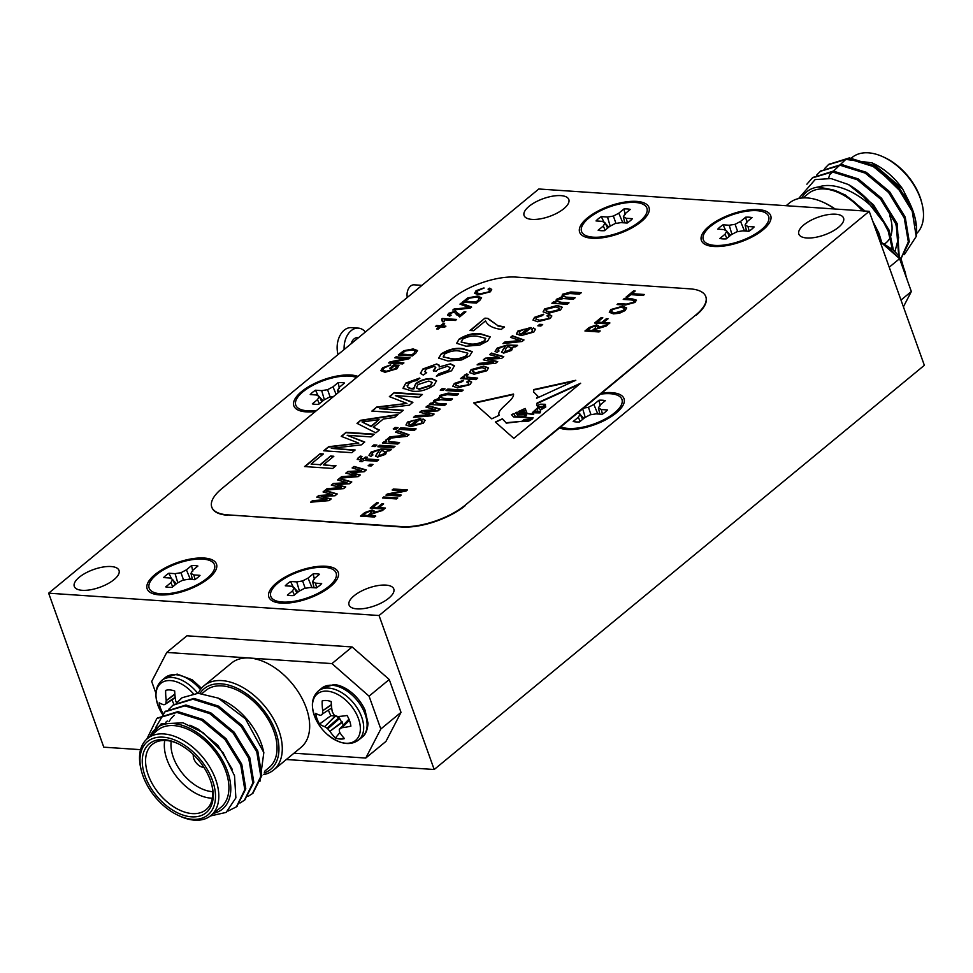 <?xml version="1.0" encoding="UTF-8"?>
<svg xmlns="http://www.w3.org/2000/svg" width="973" height="973" viewBox="0 0 973 973"><rect width="100%" height="100%" fill="white"/><g stroke="black" fill="none" stroke-linecap="round" stroke-linejoin="round"><path stroke-width="1.46" d="M160.776 593.822A34.687 13.744 160.3 0 1 153.296 592.156A34.687 13.744 160.3 0 1 177.183 563.525A34.687 13.744 160.3 0 1 213.829 570.482A34.687 13.744 160.3 0 1 207.213 578.181A34.687 13.744 160.3 0 1 160.776 593.822M163.622 577.585L169.825 577.998L172.695 579.531L170.883 582.657L165.738 586.889A21.698 8.599 -19.7 0 0 172.099 587.315L177.232 583.082L182.681 580.212L188.555 579.263L194.746 579.689A21.698 8.599 -19.7 0 0 200.012 575.347L193.822 574.921L190.951 573.389L192.763 570.275L197.896 566.043A21.698 8.599 -19.7 0 0 191.547 565.605L186.415 569.837L180.966 572.708L175.091 573.656L168.888 573.243A21.698 8.599 -19.7 0 0 163.622 577.585M171.078 578.667A20.178 8.003 160.3 0 1 171.406 578.449L168.888 573.243M171.406 578.449L172.148 579.251M172.975 580.127L176.405 583.764M177.791 582.791L175.091 573.656M183.569 580.066L180.966 572.708M190.367 579.385L186.415 569.837M191.803 579.482L192.009 577.719M192.776 571.248L191.547 565.605M172.732 586.792L170.883 582.657M175.189 584.761L172.695 579.531M192.459 579.531L190.951 573.389M195.05 579.494L193.822 574.921M208.781 578.29A36.816 14.595 -19.7 0 0 214.072 572.89A36.816 14.595 -19.7 0 0 200.499 557.955A36.816 14.595 -19.7 0 0 155.644 574.021A36.816 14.595 -19.7 0 0 154.634 594.175A36.816 14.595 -19.7 0 0 208.781 578.29M357.918 376.417A36.816 14.595 -19.7 0 0 307.954 387.096A36.816 14.595 -19.7 0 0 301.314 411.153A36.816 14.595 -19.7 0 0 315.288 411.567M641.268 221.637A36.816 14.595 -19.7 0 0 646.571 216.249A36.816 14.595 -19.7 0 0 632.997 201.314A36.816 14.595 -19.7 0 0 588.13 217.368A36.816 14.595 -19.7 0 0 587.12 237.534A36.816 14.595 -19.7 0 0 641.268 221.637M762.99 229.871A36.816 14.595 -19.7 0 0 768.293 224.471A36.816 14.595 -19.7 0 0 754.72 209.536A36.816 14.595 -19.7 0 0 709.864 225.602A36.816 14.595 -19.7 0 0 708.855 245.755A36.816 14.595 -19.7 0 0 762.99 229.871M465.179 505.182L559.511 427.925A36.816 14.595 -19.7 0 0 562.163 428.777A36.816 14.595 -19.7 0 0 621.613 407.492A36.816 14.595 -19.7 0 0 601.813 393.043L695.841 314.96A47.507 18.828 -19.7 0 0 705.79 296.595A47.507 18.828 -19.7 0 0 689.893 288.835L515.994 277.086A47.507 18.828 -19.7 0 0 452.384 298.516L221.722 488.726A47.507 18.828 -19.7 0 0 211.773 507.091A47.507 18.828 -19.7 0 0 227.67 514.851L401.569 526.6A47.507 18.828 -19.7 0 0 465.179 505.182L695.841 314.96M559.511 427.925L601.813 393.043M330.504 586.512A36.816 14.595 -19.7 0 0 335.807 581.112A36.816 14.595 -19.7 0 0 322.233 566.177A36.816 14.595 -19.7 0 0 277.366 582.243A36.816 14.595 -19.7 0 0 276.356 602.409A36.816 14.595 -19.7 0 0 330.504 586.512M48.65 593.189L379.056 615.52L869.217 211.323L538.811 188.993L48.65 593.189L103.783 747.179L140.574 749.66M399.562 442.545L397.75 444.041L382.401 443.007L384.213 441.511L386.67 441.669L386.086 439.723L388.628 438.361L390.137 439.066L388.628 440.064L388.799 441.535L399.562 442.545M385.563 440.745L388.628 438.361M388.628 440.064L388.945 441.937L391.608 442.01M416.14 428.874L414.328 430.37L398.979 429.336L400.803 427.828L416.14 428.874M434.116 414.06L432.073 415.739L413.525 417.344L415.386 415.799L429.786 414.693L419.679 412.26L421.686 410.606L435.418 409.803L425.967 407.079L427.828 405.546L440.149 409.086L437.972 410.874L424.24 411.688L434.116 414.06M445.087 388.872L443.262 390.368L440.258 390.161L442.07 388.665L445.087 388.872M467.989 384.408L468.743 382.961L466.736 382.024L468.816 380.54L471.564 381.963L470.178 384.554L457.529 387.886L452.822 386.208L454.33 383.447L463.391 380.382L461.847 381.89L456.532 383.593L455.692 385.199L459.305 386.39L468.135 384.822L468.779 383.18M486.962 370.725L474.131 374.216L469.509 372.525L471.066 369.643L483.739 366.152L488.531 367.855L486.962 370.725M515.654 346.814L513.075 347.045L511.579 350.414L503.661 353.102L501.496 352.117L505.328 346.522L502.141 346.741L499.173 348.419L497.848 350.256L499.052 350.961L496.96 352.445L495.038 351.314L497.239 348.066L507.164 345.026L517.466 345.318L515.654 346.814M531.647 331.915L532.535 330.309L531.392 329.433L533.484 327.962L535.466 329.239L533.824 332.073L521.054 335.624L516.383 333.909L517.952 330.99L531.246 327.609L523.292 334.165L531.793 332.328L532.572 330.516M376.928 445.075L375.116 446.571L372.1 446.364L373.912 444.868L376.928 445.075M360.934 457.286L361.895 458.648L363.318 458.745L365.361 457.055L367.551 457.201L365.507 458.891L378.667 459.779L376.843 461.275L363.695 460.387L362.102 461.701L359.913 461.555L361.494 460.241L357.188 459.28L360.29 456.106L361.968 456.434L360.472 458.38M360.278 474.946L358.234 476.624L339.686 478.23L341.559 476.685L355.948 475.578L345.853 473.146L347.86 471.491L361.579 470.689L352.129 467.964L354.002 466.42L366.31 469.959L364.133 471.759L350.414 472.562L360.278 474.946M331.197 498.918L329.154 500.609L310.606 502.202L312.479 500.669L326.867 499.55L316.772 497.13L318.779 495.476L332.498 494.661L323.048 491.949L324.921 490.404L337.23 493.943L335.053 495.744L321.333 496.546L331.197 498.918M479.738 345.123L465.945 346.206L456.641 343.287L459.159 339.078C466.554 334.493 473.802 332.754 480.893 333.873L490.185 336.804L487.655 341L479.738 345.123M451.557 370.774L436.366 376.223L438.993 373.729L448.419 370.47L450.134 367.563L447.41 366.298L437.801 369.545L436.245 371.175L433.313 370.701L435.734 367.247L433.836 366.444L426.271 369.108L424.8 371.564L426.673 372.635L423.316 375.079L420.409 373.279L422.927 368.962L436.707 363.975L439.407 365.264L439.115 366.979L450.426 363.829L454.415 365.751L451.557 370.774M403.272 410.265L399.988 412.978L371.856 411.08L376.794 407.006L406.933 403.442L389.37 396.631L394.272 392.581L422.416 394.491L419.12 397.203L395.318 395.597L412.893 402.336L409.463 405.169L379.47 408.66L403.272 410.265M355.133 449.964L351.837 452.676L323.705 450.779L328.655 446.704L358.794 443.141L341.231 436.33L346.133 432.292L374.264 434.189L370.981 436.901L347.179 435.296L364.753 442.034L361.324 444.868L331.331 448.358L355.133 449.964M548.176 318.28L548.942 316.833L546.923 315.897L549.015 314.413L551.764 315.836L550.377 318.426L537.728 321.759L533.009 320.081L534.53 317.32L543.579 314.255L542.034 315.763L536.719 317.453L535.88 319.059L539.492 320.251L548.322 318.694L548.979 317.052M552.469 303.296L553.613 302.36L555.765 302.506L556.337 299.331L561.883 297.093L562.479 294.272L570.81 291.973L581.307 292.678L579.482 294.174L569.825 293.53L564.255 294.746L563.476 296.206L566.262 297.13L575.165 297.738L573.352 299.234L563.391 298.565L558.149 299.793L557.359 301.216L561.08 302.262L569.035 302.798L567.223 304.294L551.873 303.26L553.467 301.946L555.619 302.092L555.194 301.533M555.765 302.506L556.483 299.745L562.041 297.507L561.385 296.4M488.701 291.693L489.614 290.039L488.045 289.151L489.614 288.166L491.693 289.431L490.392 291.778L478.728 294.868L474.654 293.299L476.065 290.708L483.982 287.923L477.658 290.866L476.6 292.666L479.932 293.87L488.774 291.9L489.638 290.136M471.625 307.079L470.373 308.113L452.822 310.034L454.063 309.013L469.29 307.541L459.974 304.135L461.238 303.102L471.625 307.079M444.345 319.91L444.041 321.844L442.399 321.735L441.584 319.132L442.374 318.487L456.629 319.448L455.413 320.458L444.32 319.837M415.836 353.09L412.406 355.923L398.334 354.975L403.734 350.742L413.16 348.942L417.502 350.535L415.836 353.09M394.199 366.043L391.316 368.414L389.674 368.305L393.761 364.936L398.918 365.276L397.069 368.731L384.992 372.306L380.881 370.628L382.547 367.818L390.696 364.863L384.08 368.025L382.876 370.056L386.135 371.309L395.342 368.682L396.777 366.213L394.199 366.043M533.703 389.589L533.496 391.803L537.789 396.133L536.549 398.273L575.797 380.285L533.703 389.589L533.581 392.01M518.694 411.397L519.047 412.406L518.694 411.397L519.655 410.959L524.897 410.594L520.969 410.363L525.201 408.441L526.831 413.343L533.666 414.401L532.34 412.674L538.105 407.334L536.622 405.109L537.145 403.004L580.65 383.228L513.793 438.361L495.342 422.014L502.433 418.791L506.057 422.732L521.869 421.309L524.143 419.497L532.097 418.682L533.034 417.66L513.659 417.04L511.482 414.668L514.06 413.501L515.094 416.249L523.766 416.614L526.612 414.778L517.478 414.912L515.605 412.795L517.089 412.126L517.977 413.878L521.844 413.866C525.213 413.209 525.967 412.661 524.106 412.248L525.006 412.905M519.047 412.406L524.106 412.248M631.368 299.952L623.255 299.404L624.471 298.407L632.572 298.954L636.415 300.146L635.028 302.421L625.14 305.072L617.052 304.525L618.269 303.527L626.369 304.075L633.289 302.384L634.36 300.766L631.368 299.952M609.913 322.963L608.709 323.96L594.637 323.012L601.144 317.636L602.798 317.757L597.495 322.124L601.873 322.416L606.422 318.67L608.064 318.779L603.515 322.525L609.913 322.963M401.217 495.062L400 496.06L385.94 495.111L387.23 494.041L403.357 490.745L392.143 489.991L393.36 488.993L407.432 489.942L406.13 491.012L390.015 494.308L401.217 495.062M385.466 508.052L384.25 509.049L370.19 508.101L376.697 502.725L378.339 502.834L373.048 507.213L377.427 507.505L381.975 503.759L383.617 503.868L379.069 507.614L385.466 508.052M375.773 516.043L374.556 517.04L360.496 516.091L364.778 512.564L372.1 509.986L374.033 510.801L373.255 512.491L383.046 510.047L371.102 514.352L369.558 515.629L375.773 516.043M397.738 497.933L396.522 498.93L382.45 497.981L383.666 496.984L397.738 497.933M600.219 330.954L599.015 331.951L584.943 331.002L589.224 327.475L596.546 324.897L598.492 325.712L597.702 327.402L607.493 324.958L606.118 326.101L595.561 329.263L594.016 330.54L600.219 330.954M609.39 312.467L610.886 309.973L622.732 306.665L626.6 307.979L625.165 310.545L619.521 313.233L613.513 313.878L609.293 312.272L610.74 309.572L622.586 306.252L626.624 307.918M644.442 294.491L643.238 295.488L630.808 294.649L627.634 297.276L625.992 297.154L633.557 290.915L635.199 291.024L632.024 293.651L644.442 294.491M499.246 415.289L491.754 418.84L473.693 402.846L513.525 394.053C514.559 400.499 495.792 409.597 499.246 415.289L498.723 414.474L499.113 415.349M403.917 362.917L402.713 363.914L388.641 362.965L389.93 361.895L406.057 358.599L394.856 357.845L396.06 356.848L410.132 357.796L408.83 358.867L392.727 362.163L403.917 362.917M445.914 326.162L444.71 327.159L440.866 326.904L438.3 329.02L436.658 328.91L439.224 326.794L435.393 326.527L436.597 325.529L440.441 325.797L443.019 323.668L444.661 323.778L442.083 325.906L445.914 326.162M456.945 315.033L454.318 312.138L450.073 313.44L449.477 314.534L451.156 315.167L449.757 316.152L447.568 315.179L448.662 313.306L455.559 311.141L459.67 315.471L464.218 311.725L465.86 311.834L459.657 316.955L456.641 314.048M458.648 313.513L459.743 315.678L464.218 311.725M479.908 300.256L476.466 303.089L462.394 302.141L467.794 297.92L477.232 296.12L481.562 297.714L479.908 300.256M335.989 465.751L332.705 468.463L304.573 466.566L320.117 453.734L323.364 453.953L311.105 464.072L320.129 464.68L330.589 456.045L333.836 456.264L323.364 464.899L335.989 465.751M560.557 310.022L547.726 313.513L543.104 311.834L544.673 308.952L557.347 305.449L562.139 307.152L560.557 310.022M542.679 324.52L540.866 326.028L537.85 325.821L539.662 324.325L542.679 324.52M379.348 429.993L375.858 432.876L356.994 423.34L360.703 420.275L398.091 414.547L394.6 417.417L383.289 419.022L373.352 427.22L379.348 429.993M407.128 385.636C407.541 387.558 409.73 388.531 413.707 388.568L415.666 383.642C420.713 380.054 426.052 378.363 431.684 378.57L436.536 380.771L433.934 385.308C426.721 390.112 419.497 392.058 412.236 391.134L403.004 388.239L405.79 383.094L419.728 378.035L417.101 380.528L413.136 381.221L408.83 383.484L407.298 386.524M407.273 386.05C407.687 387.959 409.876 388.945 413.853 388.969L413.306 387.886M461.798 359.913L448.006 361.007L438.701 358.076L441.219 353.88C448.614 349.283 455.851 347.556 462.953 348.675L472.246 351.606L469.716 355.802L461.798 359.913M485.551 320.859L473.596 330.723L469.995 330.479L484.943 318.147L487.862 318.341L497.726 325.554L504.342 326.928L501.35 329.397C492.788 328.29 487.522 325.444 485.551 320.859M345.743 486.926L343.7 488.616L325.152 490.222L327.013 488.677L341.414 487.57L331.306 485.138L333.313 483.484L347.045 482.681L337.595 479.957L339.468 478.412L351.776 481.951L349.599 483.751L335.867 484.554L345.743 486.926M372.987 464.462L371.163 465.97L368.147 465.763L369.971 464.267L372.987 464.462M389.565 450.791L386.999 451.022L385.503 454.379L377.585 457.079L375.42 456.094L379.251 450.499L376.065 450.718L373.085 452.396L371.771 454.233L372.975 454.938L370.883 456.422L368.949 455.279L371.151 452.031L381.075 449.003L391.389 449.295L389.565 450.791M395.014 446.291L393.201 447.787L377.852 446.753L379.677 445.257L395.014 446.291M523.985 339.954L522.087 341.511L502.968 343.578L504.841 342.034L520.02 340.526L510.521 337.351L512.406 335.807L523.985 339.954M497.714 361.603L495.683 363.282L477.135 364.887L478.996 363.355L493.396 362.236L483.289 359.815L485.296 358.161L499.027 357.346L489.577 354.634L491.438 353.09L503.759 356.629L501.582 358.417L487.85 359.232L497.714 361.603M477.707 378.108L475.894 379.604L460.545 378.57L462.37 377.062L464.814 377.232L464.243 375.274L466.772 373.924L468.281 374.629L466.785 375.627L466.943 377.086L477.707 378.108M463.72 376.308L466.772 373.924M466.785 375.627L467.089 377.5L469.752 377.56M463.172 390.088L461.348 391.596L446.011 390.55L447.823 389.054L463.172 390.088M429.798 404.452L430.93 403.515L433.094 403.661L433.654 400.499L439.212 398.249L439.796 395.427L448.139 393.128L458.624 393.834L456.811 395.342L447.154 394.685L441.584 395.914L440.805 397.361L443.579 398.298L452.494 398.894L450.681 400.402L440.708 399.721L435.478 400.949L434.688 402.384L438.409 403.418L446.364 403.953L444.539 405.449L429.202 404.415L430.784 403.102L432.949 403.248L432.511 402.688M433.094 403.661L433.8 400.9L439.358 398.662L438.701 397.568M421.236 422.963L422.124 421.358L420.981 420.482L423.073 418.998L425.055 420.287L423.413 423.121L410.642 426.673L405.972 424.958L407.541 422.027L420.835 418.645L412.88 425.201L421.382 423.377L422.16 421.564M398.054 427.646L396.242 429.142L393.226 428.947L395.05 427.451L398.054 427.646M409.025 434.736L407.128 436.305L388.02 438.373L389.893 436.828L405.072 435.32L395.573 432.146L397.458 430.589L409.025 434.736M838.592 227.256A23.753 9.414 -19.7 0 0 843.567 218.074A23.753 9.414 -19.7 0 0 818.038 217.222A23.753 9.414 -19.7 0 0 798.845 234.092A23.753 9.414 -19.7 0 0 815.058 237.436A23.753 9.414 -19.7 0 0 838.592 227.256M388.811 598.164A23.753 9.414 -19.7 0 0 393.785 588.981A23.753 9.414 -19.7 0 0 368.244 588.13A23.753 9.414 -19.7 0 0 349.052 604.999A23.753 9.414 -19.7 0 0 365.264 608.344A23.753 9.414 -19.7 0 0 388.811 598.164M563.841 208.684A23.753 9.414 -19.7 0 0 568.816 199.501A23.753 9.414 -19.7 0 0 543.275 198.65A23.753 9.414 -19.7 0 0 524.082 215.519A23.753 9.414 -19.7 0 0 540.295 218.864A23.753 9.414 -19.7 0 0 563.841 208.684M114.048 579.604A23.753 9.414 -19.7 0 0 119.022 570.421A23.753 9.414 -19.7 0 0 93.481 569.558A23.753 9.414 -19.7 0 0 74.289 586.427A23.753 9.414 -19.7 0 0 90.513 589.772A23.753 9.414 -19.7 0 0 114.048 579.604M465.325 505.583A47.507 18.828 160.3 0 1 401.715 527.013L401.569 526.6M227.67 514.851L401.715 527.013M227.816 515.264A47.507 18.828 160.3 0 1 211.919 507.492A47.507 18.828 160.3 0 1 211.846 507.286M705.863 296.801A47.507 18.828 160.3 0 1 705.936 297.008A47.507 18.828 160.3 0 1 695.987 315.374M869.217 211.323L924.35 365.313L434.189 769.509L286.317 759.512M379.056 615.52L434.189 769.509M293.98 753.199L365.763 758.052L380.82 729.008L369.059 696.157L331.951 663.598L352.129 646.96L186.925 635.795L166.748 652.433L151.691 681.465L155.875 693.177M352.129 646.96L389.249 679.519L369.059 696.157M380.82 729.008L401.01 712.37L389.249 679.519M401.01 712.37L385.953 741.402L365.763 758.052M361.092 516.128L364.924 512.966L372.1 509.986M372.245 510.399L374.082 511.02M374.678 511.907L373.255 512.491M374.824 512.321L382.328 510.643M375.323 516.42L369.558 515.629M370.908 513.574L370.895 510.983L366.505 512.601L363.355 515.204L368.062 515.921L370.908 513.574L371.041 511.397M370.895 510.983L372.014 511.701M363.355 515.204L367.916 515.508L370.762 513.172M370.786 508.137L376.697 502.725M376.843 503.138L377.889 503.211M377.427 507.505L373.048 507.213M377.573 507.918L381.975 503.759M382.121 504.172L383.167 504.245M385.016 508.417L379.069 507.614M383.046 498.018L383.666 496.984M383.812 497.398L397.288 498.31M386.536 495.148L387.23 494.041M387.376 494.454L403.357 490.745M392.739 490.027L393.36 488.993M393.506 489.407L406.982 490.307M400.767 495.427L390.015 494.308M585.539 331.039L589.37 327.889L596.546 324.897M596.692 325.31L598.529 325.931M599.125 326.819L597.702 327.402M599.271 327.232L606.775 325.554M599.769 331.331L594.016 330.54M595.354 328.497L595.342 325.894L590.952 327.512L587.801 330.115L592.508 330.832L595.354 328.497L595.488 326.308M595.342 325.894L596.461 326.612M587.801 330.115L592.362 330.431L595.208 328.083M595.233 323.048L601.144 317.636M601.302 318.049L602.348 318.122M601.873 322.416L597.495 322.124M602.019 322.829L606.422 318.67M606.568 319.083L607.614 319.156M609.463 323.328L603.515 322.525M611.397 311.883L614.9 313.294L623.657 310.861L624.617 308.66M612.394 309.669L611.299 311.676L614.754 312.88L623.511 310.448L624.569 308.441L621.333 307.249L617.648 307.456L612.394 309.669M623.851 299.453L624.471 298.407M624.617 298.82L636.464 300.353M617.648 304.573L618.269 303.527M618.414 303.941L626.515 304.488L633.289 302.384M633.435 302.798L634.396 300.998M626.588 297.203L633.557 290.915M633.703 291.328L634.749 291.401M643.992 294.855L632.024 293.651M407.298 297.434A9.499 6.458 -86.1 0 1 414.145 284.821L421.954 285.344M540.404 411.336L534.213 411.202L533.459 412.625L540.039 412.893L533.569 412.82M527.025 413.561L533.691 414.583M532.438 412.88L535.709 410.265M537.497 409.815L538.166 407.541M536.719 405.315L537.145 403.004M537.303 403.418L579.361 384.286M495.695 422.331L502.433 418.791M502.579 419.193L506.057 422.732M506.203 423.146L521.869 421.309M522.014 421.723L524.143 419.497M524.289 419.91L532.097 418.682M532.243 419.083L533.082 417.843M511.798 415.009L514.06 413.501M514.206 413.914L515.094 416.249M515.252 416.663L523.766 416.614M523.912 417.028L524.775 417.016M525.529 416.809L526.648 414.997M515.909 413.136L517.125 412.588M517.977 413.878L517.186 413.561M518.123 414.291L521.844 413.866M524.252 412.661C526.113 413.075 525.359 413.622 521.99 414.279M518.84 411.798L524.824 410.874M521.163 410.752L525.201 408.441M530.005 418.962L523.304 420.968C526.612 421.479 529.276 420.847 531.282 419.047L530.005 418.962M531.44 419.46C529.421 421.248 526.77 421.893 523.45 421.382L523.304 420.968M543.554 405.802A1.593 0.632 -19.7 0 0 545.391 404.513A1.593 0.632 -19.7 0 0 545.05 404.281L540.611 404.172L537.753 405.413L538.896 406.726L543.7 406.215A1.593 0.632 -19.7 0 0 545.537 404.926A1.593 0.632 -19.7 0 0 545.366 404.756M538.896 406.726L537.753 405.413M540.246 409.694L545.731 406.775L538.884 407.492L540.392 410.107L545.756 407.006M540.392 410.107L538.884 407.492M525.347 408.855L526.965 413.075M539.042 407.14L539.93 406.957M540.501 411.53L540.039 412.893M540.356 411.129L539.881 412.479M513.501 394.491L474.094 403.211M573.924 381.136L533.849 389.991M537.838 396.339L537.668 397.762M389.978 368.329L393.761 364.936M393.834 365.13L398.942 365.483M380.917 370.737L382.547 367.818M382.62 368.025L390.769 365.07M382.924 370.154L386.135 371.309M386.208 371.516L395.342 368.682M395.415 368.889L396.777 366.213M388.945 362.978L389.93 361.895M390.003 362.102L406.057 358.599M395.147 357.857L396.06 356.848M396.133 357.055L409.901 357.979M403.698 363.099L392.727 362.163M398.626 354.987L403.734 350.742M403.807 350.949L413.16 348.942M413.233 349.149L417.526 350.645M414.121 353.296L414.912 350.56L411.932 349.939L405.169 351.058L401.192 354.087L412.041 355.011L414.121 353.296L414.985 350.767M414.912 350.56L415.495 351.204M401.192 354.087L411.968 354.817L414.048 353.09M436.95 328.935L439.224 326.794M435.685 326.551L436.597 325.529M436.67 325.736L440.441 325.797M440.514 325.991L443.019 323.668M443.092 323.875L444.43 323.96M445.695 326.344L442.083 325.906M441.778 319.253L442.374 318.487M442.447 318.694L456.398 319.643M442.533 321.747L442.484 320.239M464.291 311.932L465.641 312.017M456.982 315.143L456.678 314.145M449.526 314.632L450.9 315.337M447.604 315.276L448.662 313.306M448.735 313.513L455.559 311.141M455.632 311.348L459.743 315.678L458.818 314.011M453.187 309.998L454.063 309.013M454.136 309.219L469.29 307.541M460.193 304.221L461.238 303.102M461.311 303.308L471.479 307.2M462.698 302.165L467.794 297.92M467.867 298.127L477.232 296.12M477.305 296.327L481.599 297.811M478.181 300.475L478.971 297.726L475.992 297.118L469.229 298.224L465.252 301.253L476.101 302.189L478.181 300.475L479.044 297.933M478.971 297.726L479.567 298.37M465.252 301.253L476.028 301.983L478.108 300.268M488.337 289.212L489.614 288.166M489.687 288.373L491.718 289.528M474.69 293.396L476.065 290.708M476.138 290.915L484.055 288.13M476.648 292.776L479.932 293.87M480.017 294.077L488.774 291.9M305.169 466.602L320.117 453.734M320.263 454.148L322.914 454.33M320.129 464.68L311.105 464.072M320.275 465.082L330.589 456.045M330.735 456.459L333.386 456.641M335.551 466.116L323.364 464.899M562.041 297.507L562.479 294.272M562.625 294.685L570.81 291.973M570.969 292.374L580.857 293.043M563.586 296.388L566.262 297.13M566.408 297.543L574.715 298.103M557.468 301.411L561.226 302.664L568.585 303.162M543.202 312.029L544.673 308.952M544.819 309.365L557.347 305.449M557.493 305.863L562.187 307.371M546.096 310.971L549.684 312.43L558.563 310.253L559.28 308.429M546.814 309.134L545.999 310.776L549.538 312.017L558.417 309.84L559.232 308.222L555.668 306.957L546.814 309.134M547.495 316.006L549.015 314.413M549.161 314.826L551.813 316.055M533.107 320.275L534.53 317.32M534.676 317.721L543.725 314.656M535.989 319.266L539.492 320.251M539.65 320.664L548.322 318.694M538.446 325.858L539.662 324.325M539.82 324.727L542.229 324.897M324.301 450.815L328.655 446.704M328.801 447.106L358.794 443.141M341.669 436.5L346.133 432.292M346.279 432.693L373.814 434.554M364.461 442.277L347.179 435.296M354.683 450.341L331.331 448.358M357.383 423.535L360.703 420.275M360.849 420.689L397.446 415.07M379.081 430.212L373.352 427.22M362.09 422.027L371.236 426.6L379.056 419.618L362.09 422.027L371.09 426.186L379.056 419.618M372.452 411.117L376.794 407.006M376.94 407.407L406.933 403.442M389.808 396.802L394.272 392.581M394.418 392.995L421.966 394.856M412.601 402.579L395.318 395.597M402.822 410.642L379.47 408.66M403.15 388.653L405.79 383.094M405.936 383.508L419.874 378.448M413.853 388.969L415.666 383.642M415.812 384.055C420.859 380.467 426.21 378.777 431.83 378.984L431.684 378.57M431.83 378.984L436.597 380.99M416.408 387.911L419.205 389.334L430.613 385.685L432.158 382.62M418.086 384.542L416.31 387.716L419.047 388.92L430.467 385.272L432.097 382.413L428.801 381.051L418.086 384.542M436.962 376.21L438.993 373.729M439.139 374.143L448.419 370.47M448.565 370.883L450.183 367.77M433.459 371.102L433.776 370.348M433.922 370.762L435.782 367.466M424.909 371.771L426.283 372.914M420.494 373.486L422.927 368.962M423.073 369.375L436.707 363.975M436.865 364.389L439.455 365.483M450.426 363.829L439.115 366.979M450.572 364.243L454.488 365.97M438.787 358.271L441.219 353.88M441.365 354.281C448.76 349.696 456.009 347.969 463.099 349.088L462.953 348.675M463.099 349.088L472.306 351.812M443.214 356.726L451.131 358.952C455.911 359.925 461.068 358.94 466.614 355.996L467.782 353.333M443.262 356.921L450.986 358.538C455.765 359.524 460.922 358.538 466.468 355.583L467.721 353.126L459.949 351.144C455.145 350.158 449.976 351.156 444.43 354.123L443.408 357.225M456.738 343.481L459.159 339.078M459.305 339.492C466.699 334.907 473.948 333.167 481.039 334.286L480.893 333.873M481.039 334.286L490.246 337.011M461.153 341.937L469.071 344.15C473.851 345.135 479.008 344.15 484.554 341.195L485.722 338.543M461.202 342.131L468.925 343.737C473.705 344.722 478.862 343.737 484.408 340.781L485.661 338.324L477.901 336.342C473.085 335.357 467.916 336.354 462.382 339.322L461.348 342.423M470.591 330.516L484.943 318.147M485.089 318.56L487.862 318.341M488.008 318.755L497.726 325.554M497.872 325.967L504.488 327.342M311.336 502.141L312.479 500.669M312.625 501.083L326.867 499.55M317.271 497.252L318.779 495.476M318.925 495.889L332.498 494.661M323.535 492.083L324.921 490.404M325.067 490.818L336.901 494.211M330.844 499.21L321.333 496.546M325.87 490.149L327.013 488.677M327.159 489.091L341.414 487.57M331.805 485.259L333.313 483.484M333.459 483.897L347.045 482.681M338.069 480.09L339.468 478.412M339.613 478.825L351.448 482.231M345.391 487.218L335.867 484.554M340.404 478.169L341.559 476.685M341.705 477.098L355.948 475.578M346.352 473.267L347.86 471.491M348.006 471.905L361.579 470.689M352.615 468.11L354.002 466.42M354.148 466.833L365.982 470.239M359.925 475.238L350.414 472.562M368.743 465.799L369.971 464.267M370.117 464.668L372.537 464.839M360.509 461.591L361.494 460.241M357.31 459.475L358.356 457.456M358.502 457.869L360.29 456.106M360.436 456.519L361.591 456.751M361.08 457.699L362.041 459.061L363.318 458.745M363.464 459.159L365.361 457.055M365.507 457.468L367.101 457.578M378.217 460.156L365.507 458.891M375.517 456.288L377.074 453.26M377.22 453.673L379.251 450.499M371.893 454.415L372.623 455.182M369.047 455.473L371.151 452.031M371.297 452.445L381.221 449.404L391.535 449.696M378.4 455.291L379.421 455.972L383.897 454.282L385.077 451.861M382.353 450.706L381.44 450.645L379.482 453.236L379.275 455.571L383.751 453.868L385.028 451.642L382.353 450.706M379.421 455.972L378.412 455.51M372.695 446.4L373.912 444.868M374.07 445.281L376.478 445.439M378.448 446.789L379.677 445.257M379.823 445.67L394.564 446.668M531.83 329.64L533.484 327.962M533.63 328.363L535.515 329.458M516.468 334.104L517.952 330.99M518.098 331.392L530.577 327.548M531.793 332.328L523.292 334.165M519.278 333.167L521.358 334.335L527.232 328.959L523.729 329.373L520.141 331.124L519.168 332.973L521.212 333.921L527.232 328.959M503.71 343.505L504.841 342.034M504.987 342.447L520.02 340.526M510.983 337.509L512.406 335.807M512.552 336.208L523.681 340.197M501.594 352.323L503.163 349.295M503.309 349.708L505.328 346.522M497.969 350.45L498.699 351.217M495.135 351.496L497.239 348.066M497.385 348.48L507.31 345.439L517.612 345.731M504.476 351.314L505.51 352.007L509.986 350.304L511.166 347.884M508.429 346.741L507.517 346.68L505.571 349.258L505.364 351.594L509.84 349.903L511.117 347.665L508.429 346.741M505.51 352.007L504.501 351.545M477.852 364.826L478.996 363.355M479.142 363.756L493.396 362.236M483.788 359.937L485.296 358.161M485.442 358.563L499.027 357.346M490.051 354.768L491.438 353.09M491.584 353.503L503.418 356.896M497.361 361.895L487.85 359.232M469.594 372.732L471.066 369.643M471.212 370.056L483.739 366.152M483.885 366.553L488.58 368.062M472.489 371.674L476.077 373.121L484.955 370.944L485.673 369.12M473.206 369.837L472.392 371.479L475.931 372.708L484.809 370.531L485.624 368.913L482.073 367.66L473.206 369.837M461.141 378.606L462.37 377.062M462.516 377.475L464.814 377.232M463.829 376.515L464.389 375.687M466.918 374.325L467.952 374.812M466.931 376.04L467.089 377.5L466.931 376.04M469.898 377.974L477.257 378.473M467.295 382.134L468.816 380.54M468.974 380.954L471.625 382.182M452.907 386.403L454.33 383.447M454.476 383.849L463.537 380.784M455.79 385.393L459.305 386.39M459.451 386.792L468.135 384.822M446.607 390.599L447.823 389.054M447.969 389.468L462.722 390.465M440.854 390.209L442.07 388.665M442.216 389.078L444.637 389.236M439.358 398.662L439.796 395.427M439.942 395.841L448.139 393.128M448.285 393.542L458.174 394.211M440.903 397.556L443.579 398.298M443.724 398.711L452.044 399.271M434.797 402.567L438.555 403.831L445.914 404.33M414.243 417.283L415.386 415.799M415.532 416.213L429.786 414.693M420.178 412.382L421.686 410.606M421.832 411.02L435.418 409.803M426.442 407.225L427.828 405.546M427.986 405.948L439.808 409.353M433.763 414.352L424.24 411.688M421.431 420.677L423.073 418.998M423.219 419.412L425.116 420.506M406.069 425.152L407.541 422.027M407.687 422.44L420.166 418.597M421.382 423.377L412.88 425.201M408.867 424.204L410.947 425.371L416.821 419.995L413.318 420.409L409.742 422.173L408.769 424.021L410.801 424.97L416.821 419.995M399.575 429.373L400.803 427.828M400.949 428.242L415.702 429.239M393.822 428.984L395.05 427.451M395.196 427.852L397.604 428.023M382.997 443.043L384.213 441.511M384.359 441.924L386.67 441.669M385.685 440.951L386.232 440.137M388.774 438.774L389.808 439.261M388.774 440.477L388.945 441.937L388.774 440.477M391.754 442.423L399.112 442.922M388.762 438.3L389.893 436.828M390.039 437.242L405.072 435.32M396.035 432.304L397.458 430.589M397.604 431.003L408.721 434.992M889.711 215.641A37.533 23.17 50.5 0 1 890.064 237.655M889.188 239.236A37.533 23.17 50.5 0 1 884.7 243.773M834.603 208.976A54.634 33.739 -129.5 0 0 823.061 202.202A54.634 33.739 -129.5 0 0 807.262 197.945A54.634 33.739 -129.5 0 0 789.407 203.016L786.148 205.704M823.061 202.202L824.557 202.883A52.262 32.267 50.5 0 1 835.102 209.013M880.03 241.511L899.587 258.672L911.348 291.535L903.406 306.836M899.587 258.672L889.225 267.222M900.986 300.073L911.348 291.535M912.735 212.686L910.959 206.787L897.447 185.04L877.403 168.597L872.659 166.188M905.486 221.479L902.956 213.391L889.444 191.645L869.4 175.201L864.644 172.793M894.917 251.679L898.651 237.607L894.941 219.995L881.429 198.249L861.385 181.805L856.641 179.397M889.468 234.688L886.938 226.6L861.117 193.457M881.684 242.289L878.923 233.204L872.757 221.199M865.033 211.044L845.367 195.014L833.192 189.905L818.244 187.047A52.262 32.267 -129.5 0 0 801.691 198.054M892.375 249.246L888.203 231.16L880.334 215.97C871.674 205.242 861.628 197.032 850.171 191.353C837.668 185.454 827.026 184.019 818.244 187.047M904.306 254.671L916.213 236.475L912.236 211.336L896.547 185.831L873.243 166.517L848.371 158.721L828.437 164.68L824.642 168.524M900.743 259L908.332 241.827L904.221 217.94L888.544 192.435L865.228 173.121L840.368 165.325L820.421 171.284L816.639 175.128M898.748 256.142L896.218 224.556L880.529 199.039L857.225 179.725L832.353 171.929L812.419 177.889L806.885 184.201M909.573 202.712L902.628 188.957L872.039 162.88L845.792 159.402L829.665 174.775M829.628 174.872L829.02 176.879M828.887 177.39L828.68 178.266M910.959 206.787L909.816 203.357M916.213 236.475A59.389 36.67 -129.5 0 0 915.058 217.916A59.389 36.67 -129.5 0 0 906.714 197.458L914.9 217.271M914.936 217.417L916.019 225.529M906.714 197.458L874.24 165.69L849.38 157.894L828.801 164.388M900.876 258.891L909.269 241.73L905.218 217.125L889.541 191.608L866.238 172.294L841.365 164.498L820.798 170.993M899.198 256.763L897.215 223.729L881.538 198.212L858.222 178.898L833.362 171.102L812.783 177.597M893.445 250.219L889.2 230.333L873.523 204.817L848.456 184.542A59.389 36.67 50.5 0 1 880.334 215.97M880.358 241.754A52.262 32.267 -129.5 0 0 875.262 227.536L881.003 242.009M798.553 198.577L815.143 179.579L831.051 178.57L848.456 184.542M875.262 227.536L874.581 226.308M863.671 211.445C854.44 200.718 844.284 193.53 833.192 189.905M916.53 233.617A49.891 30.795 -129.5 0 0 922.173 204.415A49.891 30.795 -129.5 0 0 920.373 198.419A49.891 30.795 -129.5 0 0 882.839 156.726A49.891 30.795 -129.5 0 0 852.117 157.468L850.828 158.538M882.839 156.726L884.335 157.407A47.507 29.336 50.5 0 1 920.081 197.118A47.507 29.336 50.5 0 1 921.784 202.822L922.173 204.415M803.053 197.933L808.295 193.603A49.891 30.795 50.5 0 1 862.406 210.861M872.428 163.05A52.262 32.267 50.5 0 1 872.708 163.184A52.262 32.267 50.5 0 1 902.628 188.957M193.335 754.562A9.499 5.862 -129.5 0 0 193.846 758.745A9.499 5.862 -129.5 0 0 203.953 767.442M198.261 693.275A54.634 33.739 50.5 0 1 204.111 685.673A54.634 33.739 50.5 0 1 221.953 680.601A54.634 33.739 50.5 0 1 273.06 718.11A54.634 33.739 50.5 0 1 273.632 769.984A54.634 33.739 50.5 0 1 263.634 774.605M264.145 772.951A52.262 32.267 -129.5 0 0 262.953 709.268A52.262 32.267 -129.5 0 0 200.061 693.323M273.632 769.984L301.022 747.398A54.634 33.739 -129.5 0 0 300.45 695.525A54.634 33.739 -129.5 0 0 249.343 658.016A54.634 33.739 -129.5 0 0 231.501 663.087L204.111 685.673M331.951 663.598L166.748 652.433M264.547 771.321L269.156 767.502A49.891 30.795 -129.5 0 0 261.19 709.426A49.891 30.795 -129.5 0 0 205.692 690.526L202.092 693.494M165.763 722.258L167.283 720.993M168.986 721.662L170.689 719.011M171.102 718.475L174.289 715.216M157.334 718.098L177.901 711.616L202.773 719.412L226.077 738.726L241.754 764.231L245.804 788.872L236.889 806.422M165.337 711.494L185.916 705.011L210.776 712.808L234.092 732.122L249.769 757.626L253.807 782.268L244.904 799.818M173.352 704.89L193.919 698.407L218.791 706.203L242.095 725.517L257.772 751.022L261.822 775.651L252.907 793.214M149.72 736.683L161.141 723.912L182.985 722.793L203.138 732.669L223.145 752.822L234.517 775.736L235.88 797.872L226.162 812.394L210.375 815.97M146.789 739.127L156.835 718.5L176.904 712.443L201.764 720.239L225.079 739.553L240.757 765.058L244.807 789.662L236.415 806.824L227.998 811.081M155.571 727.707L164.972 711.798L184.906 705.839L209.779 713.635L233.082 732.949L248.772 758.454L252.81 783.058L244.418 800.22L239.978 803.041M169.193 709.025L172.975 705.194L192.922 699.234L217.782 707.03L241.097 726.345L256.775 751.849L260.825 776.454L252.433 793.615L247.993 796.437M177.195 702.421L182.097 697.738A59.389 36.67 -129.5 0 0 180.905 698.65A59.389 36.67 -129.5 0 0 180.881 698.675L180.905 698.65M259.888 781.55L263.829 752.591L245.391 718.767L218.207 698.103L198.103 693.275L182.097 697.738M189.905 725.165L197.92 728.923L217.964 745.367L232.389 769.558M165.921 722.221L166.797 721.419M201.18 719.911L205.935 722.319L225.979 738.762L239.492 760.509L242.022 768.597M209.195 713.306L213.938 715.714L233.982 732.158L247.495 753.905L250.037 761.993M217.198 706.702L221.953 709.098L241.997 725.554L255.51 747.3L258.04 755.389M141.243 770.178L140.866 768.585A49.891 30.795 50.5 0 1 147.446 738.556A49.891 30.795 50.5 0 1 202.943 757.456A49.891 30.795 50.5 0 1 210.922 815.532A49.891 30.795 50.5 0 1 180.2 816.274L178.704 815.593A47.507 29.336 -129.5 0 0 215.301 792.472A47.507 29.336 -129.5 0 0 170.92 738.653A47.507 29.336 -129.5 0 0 141.243 770.178A47.507 29.336 -129.5 0 0 142.958 775.882A47.507 29.336 -129.5 0 0 178.704 815.593M145.05 776.028A44.661 27.572 50.5 0 1 176.831 743.117A44.661 27.572 50.5 0 1 212.041 785.807A44.661 27.572 50.5 0 1 189.236 816.59A44.661 27.572 50.5 0 1 145.05 776.028M177.597 743.469A42.289 26.113 -129.5 0 0 152.287 744.43A42.289 26.113 -129.5 0 0 148.224 774.958A42.289 26.113 -129.5 0 0 175.116 807.699A42.289 26.113 -129.5 0 0 206.081 809.67A42.289 26.113 -129.5 0 0 211.846 785.004M212.369 798.201A42.289 26.113 50.5 0 1 166.967 759.499A42.289 26.113 50.5 0 1 164.741 740.441M171.212 741.304A37.533 23.17 -129.5 0 0 173.328 757.359A37.533 23.17 -129.5 0 0 212.759 791.669M218.207 698.103L221.953 699.806A52.262 32.267 50.5 0 1 263.148 749.769L263.829 752.591M213.586 813.331A52.262 32.267 -129.5 0 0 214.169 748.201A52.262 32.267 -129.5 0 0 150.122 736.354M210.922 815.532L221.017 807.213A49.891 30.795 -129.5 0 0 213.038 749.125A49.891 30.795 -129.5 0 0 157.541 730.236L147.446 738.556M175.189 697.386L165.921 703.406A47.616 25.14 -60.5 0 1 166.201 700.633L174.897 694.454M165.617 703.99A47.616 2.481 -30.8 0 1 164.084 704.72L163.817 704.732A47.993 16.371 -15.8 0 1 159.207 702.798A22.282 13.756 50.5 0 0 163.026 713.464L163.342 713.233M174.86 693.992L166.201 700.633M176.624 702.725A47.616 34.408 61.7 0 1 175.845 701.29L175.687 700.791A47.993 29.895 90.4 0 1 174.69 690.988A22.282 13.756 50.5 0 0 165.653 690.38A47.993 35.064 -82.2 0 0 166.201 700.146M169.363 708.806L168.743 709.268M174.021 704.391A18.305 11.299 50.5 0 1 172.075 699.794M331.404 705.036L322.708 710.728A47.993 35.064 97.8 0 1 322.16 700.961A22.282 13.756 -129.5 0 1 331.197 701.569A47.993 29.895 -89.6 0 0 332.194 711.372L332.352 711.871A47.616 34.408 -118.3 0 0 333.958 714.754L334.7 715.41A47.616 27.147 -176.7 0 0 337.582 716.444L338.057 716.517A47.993 16.371 164.2 0 0 347.069 715.496A22.282 13.756 -129.5 0 1 350.888 726.162A47.993 21.528 -23.8 0 1 342.058 727.707L349.307 720.044M322.72 711.214A47.616 25.14 119.5 0 0 322.428 713.975L331.696 707.967M328.582 710.375A18.305 11.299 -129.5 0 0 330.929 715.666L319.545 724.046A22.282 13.756 -129.5 0 1 315.714 713.379A47.993 16.371 164.2 0 0 320.324 715.313L320.591 715.301A47.616 2.481 149.2 0 0 322.124 714.559M330.929 715.666L335.211 715.958L339.018 717.673L343.396 725.007M342.411 722.27L329.896 731.27L342.18 721.832M339.759 718.329L327.743 728.838L327.001 728.181L339.018 717.673M335.612 716.067L324.678 726.685L335.211 715.958M348.966 719.217L339.273 729.616A47.616 20.019 -68.6 0 0 339.541 731.927L339.686 732.292A47.993 29.895 -89.6 0 0 344.454 738.592A22.282 13.756 -129.5 0 1 335.417 737.972A47.993 35.064 97.8 0 1 330.2 731.66M341.657 727.84A47.616 7.602 -38.7 0 1 339.577 729.032L339.273 729.616M319.545 724.046A47.993 21.528 -23.8 0 0 324.337 726.515M324.678 726.685A47.616 32.267 -4.6 0 0 327.001 728.181M327.743 728.838A47.616 39.528 64.5 0 0 329.896 731.27M339.869 732.596L335.417 737.972M351.095 343.785A9.499 6.458 -86.1 0 1 357.675 337.595L358.526 337.655M344.126 349.526A18.998 12.917 -86.1 0 1 358.319 328.12A18.998 12.917 -86.1 0 1 365.41 331.975M338.045 354.537A18.998 12.917 -86.1 0 1 351.362 327.646L358.319 328.12M321.662 583.569L315.471 583.155L312.588 581.623L314.413 578.497L319.545 574.265A21.698 8.599 -19.7 0 0 313.197 573.839L308.052 578.071L302.615 580.942L296.729 581.89L290.538 581.465A21.698 8.599 -19.7 0 0 285.271 585.807L291.462 586.233L294.345 587.765L292.52 590.879L287.388 595.111A21.698 8.599 -19.7 0 0 293.737 595.549L298.881 591.316L304.318 588.446L310.205 587.497L316.395 587.911A21.698 8.599 -19.7 0 0 321.662 583.569M316.699 587.716L315.471 583.155M314.109 587.765L312.588 581.623M296.838 592.995L294.345 587.765M294.369 595.026L292.52 590.879M292.715 586.901A20.178 8.003 160.3 0 1 293.043 586.683L293.797 587.473M294.624 588.349L298.042 591.998M313.452 587.716L313.659 585.953M314.425 579.482L313.197 573.839M312.005 587.619L308.052 578.071M305.206 588.3L302.615 580.942M299.429 591.012L296.729 581.89M293.043 586.683L290.538 581.465M282.413 602.044A34.687 13.744 160.3 0 1 274.945 600.39A34.687 13.744 160.3 0 1 298.833 571.747A34.687 13.744 160.3 0 1 335.466 578.716A34.687 13.744 160.3 0 1 328.862 586.403A34.687 13.744 160.3 0 1 282.413 602.044M580.176 421.406L578.327 417.259L573.194 421.491A21.698 8.599 -19.7 0 0 579.543 421.929L584.676 417.685L590.125 414.814L596.011 413.878L602.202 414.291A21.698 8.599 -19.7 0 0 607.468 409.949L601.278 409.536L598.395 407.991L600.219 404.877L605.352 400.645A21.698 8.599 -19.7 0 0 598.991 400.219L593.858 404.452L588.422 407.322L583.545 408.101M602.494 414.097L601.278 409.536M599.903 414.133L598.395 407.991M600.232 405.863L598.991 400.219M599.259 414.097L599.465 412.333M597.811 413.999L593.858 404.452M591.012 414.68L588.422 407.322M582.645 419.375L580.139 414.145L578.327 417.259M578.521 413.282A20.178 8.003 160.3 0 1 578.85 413.063L579.604 413.853M580.419 414.729L583.849 418.378M585.235 417.393L582.693 408.806M577.755 412.868L580.139 414.145M600.45 394.162A34.687 13.744 160.3 0 1 621.273 405.096A34.687 13.744 160.3 0 1 594.016 423.973A34.687 13.744 160.3 0 1 560.849 426.819L566.627 429.47M754.148 226.928L747.957 226.514L745.087 224.97L746.899 221.856L752.032 217.624A21.698 8.599 -19.7 0 0 745.683 217.198L740.55 221.43L735.101 224.301L729.227 225.237L723.024 224.824A21.698 8.599 -19.7 0 0 717.758 229.166L723.948 229.579L726.831 231.124L725.019 234.238L719.874 238.47A21.698 8.599 -19.7 0 0 726.235 238.896L731.368 234.663L736.816 231.793L742.691 230.856L748.882 231.27A21.698 8.599 -19.7 0 0 754.148 226.928M749.186 231.075L747.957 226.514M746.595 231.112L745.087 224.97M729.324 236.342L726.831 231.124M726.867 238.385L725.019 234.238M725.213 230.26A20.178 8.003 160.3 0 1 725.542 230.029L726.284 230.832M727.111 231.708L730.541 235.357M745.938 231.075L746.145 229.3M746.911 222.829L745.683 217.198M744.491 230.978L740.55 221.43M737.692 231.659L735.101 224.301M731.927 234.371L729.227 225.237M725.542 230.029L723.024 224.824M714.912 245.403A34.687 13.744 160.3 0 1 707.432 243.737A34.687 13.744 160.3 0 1 731.319 215.106A34.687 13.744 160.3 0 1 767.965 222.063A34.687 13.744 160.3 0 1 761.36 229.75A34.687 13.744 160.3 0 1 714.912 245.403M632.426 218.694L626.235 218.28L623.352 216.748L625.177 213.634L630.309 209.402A21.698 8.599 -19.7 0 0 623.948 208.964L618.816 213.196L613.379 216.067L607.493 217.015L601.302 216.602A21.698 8.599 -19.7 0 0 596.035 220.944L602.226 221.358L605.097 222.89L603.284 226.016L598.152 230.248A21.698 8.599 -19.7 0 0 604.501 230.674L609.633 226.441L615.082 223.571L620.969 222.622L627.159 223.048A21.698 8.599 -19.7 0 0 632.426 218.694M627.451 222.841L626.235 218.28M624.861 222.89L623.352 216.748M607.602 228.12L605.097 222.89M605.133 230.151L603.284 226.016M603.479 222.026A20.178 8.003 160.3 0 1 603.807 221.808L604.561 222.61M605.376 223.474L608.806 227.123M624.216 222.841L624.423 221.078M625.189 214.607L623.948 208.964M622.769 222.744L618.816 213.196M615.97 223.425L613.379 216.067M610.193 226.15L607.493 217.015M603.807 221.808L601.302 216.602M593.177 237.181A34.687 13.744 160.3 0 1 585.697 235.515A34.687 13.744 160.3 0 1 609.597 206.872A34.687 13.744 160.3 0 1 646.23 213.841A34.687 13.744 160.3 0 1 639.626 221.528A34.687 13.744 160.3 0 1 593.177 237.181M338.13 392.727L337.546 390.368L339.37 387.254L344.503 383.021A21.698 8.599 -19.7 0 0 338.154 382.584L333.009 386.816L327.573 389.686L321.686 390.635L315.495 390.222A21.698 8.599 -19.7 0 0 310.229 394.564L316.42 394.977L319.302 396.51L317.478 399.635L312.345 403.868A21.698 8.599 -19.7 0 0 318.694 404.294L323.839 400.061L329.275 397.191L333.557 396.498M339.382 388.227L338.154 382.584M336.135 394.369L333.009 386.816M330.163 397.045L327.573 389.686M324.386 399.769L321.686 390.635M317.672 395.646A20.178 8.003 160.3 0 1 318.001 395.427L318.755 396.23M319.582 397.106L323 400.742M318.001 395.427L315.495 390.222M321.795 401.74L319.302 396.51M319.326 403.771L317.478 399.635M339.638 391.487L337.546 390.368M316.675 410.424A34.687 13.744 160.3 0 1 299.903 409.134A34.687 13.744 160.3 0 1 311.518 386.026A34.687 13.744 160.3 0 1 356.519 377.56M907.152 279.823L901.363 259.986A30.127 18.609 -129.5 0 0 892.873 249.684L880.249 241.705M906.082 276.843A31.732 19.594 -129.5 0 0 900.889 262.309M896.534 256.008A31.732 19.594 -129.5 0 0 883.885 244.904M165.69 703.929L175.237 697.738L165.653 703.966M197.714 693.275A31.732 19.594 50.5 0 0 172.136 677.512A31.732 19.594 50.5 0 0 161.761 680.455C153.965 687.85 153.929 698.711 161.676 713.014A30.127 18.609 50.5 0 1 170.591 680.577A30.127 18.609 50.5 0 1 193.25 693.591M161.761 680.455L165.191 677.622A31.732 19.594 50.5 0 1 175.566 674.678A31.732 19.594 50.5 0 1 200.45 689.577M322.708 710.728L331.367 704.574M349.392 720.251L342.058 727.707M318.183 723.596A48.054 48.054 0 0 0 326.673 733.885A30.127 18.609 -129.5 0 0 351.496 742.63A30.127 18.609 -129.5 0 0 356.957 715.033A30.127 18.609 -129.5 0 0 327.098 691.158A30.127 18.609 -129.5 0 0 318.183 723.596C310.448 709.281 310.472 698.432 318.268 691.037L321.71 688.203L333.703 684.688C341.864 684.457 357.225 693.214 364.972 709.937L368.001 723.231C367.526 730.151 365.544 734.797 362.09 737.169A31.732 19.594 -129.5 0 0 361.761 707.043A31.732 19.594 -129.5 0 0 332.073 685.26A31.732 19.594 -129.5 0 0 321.71 688.203M326.673 733.885C339.249 744.211 349.903 746.255 358.648 740.003A31.732 19.594 -129.5 0 0 358.332 709.876A31.732 19.594 -129.5 0 0 328.643 688.093A31.732 19.594 -129.5 0 0 318.268 691.037M210.983 576.32L213.829 570.482M159.195 594.868L153.296 592.156M914.742 216.651L915.058 217.916M842.423 165.459L843.19 164.826M829.3 163.963L828.303 164.79M821.285 170.567L820.288 171.394M813.282 177.171L812.285 177.998M901.363 259.986A48.054 48.054 0 0 0 892.873 249.684M236.403 806.836L237.4 806.021M244.405 800.232L245.403 799.417M252.421 793.627L253.418 792.813M156.823 718.512L157.833 717.685M164.838 711.908L165.836 711.081M172.841 705.303L173.851 704.476M161.676 713.014A48.054 48.054 0 0 0 162.418 714.182M201.496 688.252L192.338 679.884L177.195 674.107L165.191 677.622M348.954 719.181L339.431 729.142M358.648 740.003L362.09 737.169M332.559 584.7L335.466 578.716M280.82 603.09L274.945 600.39M618.366 411.08L621.273 405.096M765.058 228.059L767.965 222.063M713.306 246.449L707.432 243.737M643.323 219.825L646.23 213.841M591.584 238.215L585.697 235.515M305.777 411.834L299.903 409.134"/></g></svg>
